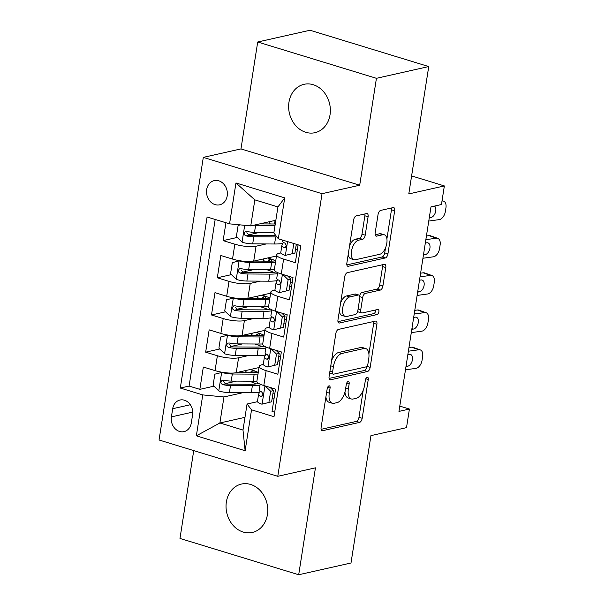 <?xml version="1.0" encoding="UTF-8"?>
<svg xmlns="http://www.w3.org/2000/svg" width="605" height="605" viewBox="0 0 605 605"><rect width="100%" height="100%" fill="white"/><g stroke="black" fill="none" stroke-linecap="round" stroke-linejoin="round"><path stroke-width="0.91" d="M329.022 385.854A2.662 1.331 107 0 0 327.184 388.735L321.111 427.516A3.804 1.898 107 0 0 322.057 430.692A3.804 1.898 107 0 0 322.594 430.7L359.559 422.396A3.804 1.898 107 0 0 362.183 418.282L368.256 379.501A2.662 1.331 107 0 0 367.598 377.278A2.662 1.331 107 0 0 367.22 377.27A2.662 1.331 107 0 0 365.382 380.152L364.596 385.166A12.168 6.088 107 0 1 356.194 398.324L353.116 399.02A12.168 6.088 107 0 1 351.384 398.975A12.168 6.088 107 0 1 348.374 388.811L349.161 383.797A2.662 1.331 107 0 0 348.503 381.573A2.662 1.331 107 0 0 348.125 381.566A2.662 1.331 107 0 0 346.287 384.44L345.5 389.461A12.168 6.088 107 0 1 337.098 402.612L334.02 403.308A12.168 6.088 107 0 1 332.289 403.263A12.168 6.088 107 0 1 329.279 393.106L330.065 388.085A2.662 1.331 107 0 0 329.4 385.861A2.662 1.331 107 0 0 329.022 385.854M288.963 102.222A24.797 20.653 -102.7 0 0 314.94 132.692A24.797 20.653 -102.7 0 0 330.035 114.784A24.797 20.653 -102.7 0 0 304.065 84.307A24.797 20.653 -102.7 0 0 288.963 102.222M226.368 501.969A24.797 20.653 -102.7 0 0 252.338 532.445A24.797 20.653 -102.7 0 0 267.44 514.53A24.797 20.653 -102.7 0 0 241.463 484.06A24.797 20.653 -102.7 0 0 226.368 501.969M206.676 189.577A12.395 10.33 -102.7 0 0 219.66 204.815A12.395 10.33 -102.7 0 0 227.208 195.861A12.395 10.33 -102.7 0 0 214.223 180.623A12.395 10.33 -102.7 0 0 206.676 189.577M368.09 216.756A3.804 1.898 107 0 0 367.144 213.58A3.804 1.898 107 0 0 366.607 213.565L356.232 215.894A3.804 1.898 107 0 0 353.607 220.008L346.862 263.077A3.804 1.898 107 0 0 347.807 266.253A3.804 1.898 107 0 0 348.344 266.268L385.309 257.957A3.804 1.898 107 0 0 387.934 253.85L394.679 210.774A3.804 1.898 107 0 0 393.742 207.606A3.804 1.898 107 0 0 393.197 207.591L380.674 210.404A3.804 1.898 107 0 0 378.049 214.518L375.16 232.948A3.804 1.898 107 0 0 376.098 236.124A3.804 1.898 107 0 0 376.643 236.139L382.852 234.74A10.172 5.09 107 0 1 384.296 234.778A10.172 5.09 107 0 1 386.55 244.632A10.172 5.09 107 0 1 379.796 254.266L355.46 259.734A10.172 5.09 107 0 1 354.016 259.704A10.172 5.09 107 0 1 351.762 249.842A10.172 5.09 107 0 1 358.515 240.208L362.577 239.3A3.804 1.898 107 0 0 365.201 235.186L368.09 216.756L364.875 215.773A3.804 1.898 107 0 0 364.875 213.951M193.729 450.596L179.972 538.442L298.696 574.75L350.998 562.998L370.941 435.63L406.507 427.644L409.419 409.048L398.96 411.4L430.987 206.872L441.446 204.528L444.357 185.932L411.612 175.919M376.431 78.317L257.707 42.002L240.971 148.913L359.695 185.228L376.431 78.317L428.741 66.558L408.791 193.925L444.357 185.932M359.695 185.228L322.034 193.691L277.778 476.301L159.054 439.994L203.31 157.376L322.034 193.691M298.696 574.75L315.439 467.839L277.778 476.301M338.46 329.415A3.804 1.898 107 0 0 335.835 333.521L329.09 376.597A3.804 1.898 107 0 0 330.027 379.774A3.804 1.898 107 0 0 330.572 379.781L367.53 371.478A3.804 1.898 107 0 0 370.162 367.364L376.9 324.295A3.804 1.898 107 0 0 375.962 321.119A3.804 1.898 107 0 0 375.425 321.104L338.46 329.415M337.976 319.833L344.721 276.765A3.804 1.898 107 0 1 347.346 272.651L384.311 264.347A3.804 1.898 107 0 1 384.848 264.362A3.804 1.898 107 0 1 385.793 267.539L382.904 285.968A3.804 1.898 107 0 1 380.28 290.082L365.291 293.448A3.804 1.898 107 0 0 362.667 297.562L360.746 309.79A3.804 1.898 107 0 0 361.692 312.966A3.804 1.898 107 0 0 362.229 312.974L377.838 309.473A2.662 1.331 107 0 1 378.216 309.48A2.662 1.331 107 0 1 378.806 312.059A2.662 1.331 107 0 1 377.036 314.577L339.458 323.025A3.804 1.898 107 0 1 338.913 323.01A3.804 1.898 107 0 1 337.976 319.833M257.707 42.002L310.017 30.25L428.741 66.558M225.93 222.746L223.132 240.609L237.243 237.44M259.802 232.365L248.194 234.974M266.23 243.944L256.044 246.235A15.496 3.675 -171.1 0 1 234.846 244.193L232.517 259.061L220.802 255.484L217.308 277.793L231.42 274.625M253.979 269.55L242.371 272.159M260.407 281.136L250.22 283.42A15.496 3.675 -171.1 0 1 229.023 281.378L226.694 296.253L214.979 292.669L211.485 314.978L225.597 311.809M248.156 306.743L236.547 309.352M254.584 318.321L244.397 320.605A15.496 3.675 -171.1 0 1 223.2 318.563L220.87 333.438L209.156 329.854L205.662 352.163L217.376 355.748A15.496 3.675 8.9 0 0 238.574 357.789L248.761 355.506M242.333 343.927L230.724 346.536M219.774 348.994L205.662 352.163M274.693 412.247L272.038 411.43L275.532 389.121L263.818 385.536A15.496 3.675 8.9 0 1 256.875 381.263L259.205 366.388A15.496 3.675 8.9 0 0 266.147 370.668L277.861 374.245L281.355 351.936L269.641 348.351A15.496 3.675 8.9 0 1 262.699 344.079L265.028 329.203A15.496 3.675 -171.1 0 1 267.501 327.676L269.142 327.305M265.028 329.203A15.496 3.675 -171.1 0 0 271.97 333.476L283.685 337.061L287.178 314.751L275.464 311.167A15.496 3.675 8.9 0 1 268.522 306.886L270.851 292.011A15.496 3.675 -171.1 0 1 273.324 290.483L274.965 290.12M270.851 292.011A15.496 3.675 -171.1 0 0 277.793 296.291L289.508 299.876L293.001 277.566L281.287 273.982A15.496 3.675 8.9 0 1 274.345 269.701L276.674 254.826A15.496 3.675 -171.1 0 1 279.147 253.298L280.788 252.935M232.517 259.061A15.496 3.675 8.9 0 0 253.714 261.11L276.493 255.991M226.694 296.253A15.496 3.675 8.9 0 0 247.891 298.295L270.669 293.175M220.87 333.438A15.496 3.675 8.9 0 0 242.068 335.48L264.846 330.36M191.309 422.971L192.587 414.788A12.009 10.005 -102.7 0 0 180.01 400.026A12.009 10.005 -102.7 0 0 172.697 408.7L171.412 416.883A12.009 10.005 -102.7 0 0 183.996 431.645A12.009 10.005 -102.7 0 0 191.309 422.971M229.552 223.85L235.958 182.944L284.728 197.865L278.323 238.771L273.853 232.963L277.929 206.933L254.834 199.869L250.757 225.899L229.552 223.85L207.091 216.983L180.305 388.039L202.766 394.906L223.963 396.956L242.938 392.69M278.323 238.771L300.783 245.638L273.997 416.694L251.536 409.827L245.131 450.733L196.36 435.812L202.766 394.906M297.441 249.192L295.459 249.638M291.618 286.377L289.636 286.823M285.794 323.562L283.813 324.008M215.176 219.456L189.093 386.066L199.839 389.355L203.333 367.038L215.047 370.623A15.496 3.675 8.9 0 0 236.245 372.665L259.023 367.553M279.971 360.746L277.99 361.193M263.319 364.49L261.678 364.86A15.496 3.675 8.9 0 0 259.205 366.388M276.674 254.826A15.496 3.675 -171.1 0 0 283.616 259.106L295.331 262.691L298.129 244.828M223.2 318.563L211.485 314.978M229.023 281.378L217.308 277.793M234.846 244.193L223.132 240.609M250.757 225.899L275.85 220.258M223.963 396.956L219.887 422.986L242.991 430.049L247.067 404.019L251.536 409.827M244.98 417.344L219.887 422.986L196.36 435.812M274.148 397.931L272.167 398.377M257.496 401.675L247.067 404.019M240.971 148.913L203.31 157.376M409.419 409.048L399.792 406.106M253.843 372.71L254.153 370.744L252.058 371.22A7.169 1.702 8.9 0 0 250.909 371.924A7.169 1.702 8.9 0 0 251.453 372.733M236.51 381.112L224.901 383.721M213.943 386.179L199.839 389.355M189.093 386.066L180.305 388.039M259.666 335.525L259.976 333.552L256.006 332.349M265.489 298.341L265.799 296.367L263.704 296.851A7.169 1.702 8.9 0 0 262.555 297.554A7.169 1.702 8.9 0 0 263.099 298.363M271.312 261.148L271.622 259.182M242.991 430.049L245.131 450.733M235.958 182.944L254.834 199.869M284.728 197.865L277.929 206.933M325.906 396.903A12.168 6.088 107 0 0 329.082 402.287L332.289 403.263M344.948 392.002A12.168 6.088 107 0 0 348.177 397.992L351.384 398.975M321.111 429.331L356.353 421.413A3.804 1.898 107 0 0 358.977 417.306L363.219 390.217M368.899 353.925L373.693 323.312A3.804 1.898 107 0 0 373.693 321.497M329.09 378.412L364.323 370.494A3.804 1.898 107 0 0 366.948 366.388L366.978 366.222M332.591 371.931A2.662 1.331 107 0 0 333.249 374.155A2.662 1.331 107 0 0 333.627 374.17L366.078 366.872A2.662 1.331 107 0 0 367.916 363.998L368.74 358.704A12.168 6.088 107 0 0 365.73 348.541A12.168 6.088 107 0 0 363.998 348.503L341.817 353.486A12.168 6.088 107 0 0 333.423 366.645L332.591 371.931L329.944 371.122M329.664 372.907A2.662 1.331 107 0 0 330.043 373.179L333.249 374.155M365.73 348.541L362.524 347.565A12.168 6.088 107 0 0 360.792 347.52L363.998 348.503M331.593 360.61A12.168 6.088 107 0 1 338.611 352.503L360.792 347.52M359.62 295.815A3.804 1.898 107 0 1 362.077 292.465L377.074 289.099A3.804 1.898 107 0 0 379.698 284.985L382.579 266.555A3.804 1.898 107 0 0 382.579 264.733M357.714 311.197A3.804 1.898 107 0 0 358.478 311.983L361.692 312.966M337.976 321.656L373.829 313.602A2.662 1.331 107 0 0 375.72 309.949M349.735 296.942A10.172 5.09 107 0 0 342.974 306.584A10.172 5.09 107 0 0 345.228 316.438A10.172 5.09 107 0 0 346.673 316.476L355.248 314.547A3.804 1.898 107 0 0 357.873 310.433L359.786 298.204A3.804 1.898 107 0 0 358.848 295.028A3.804 1.898 107 0 0 358.304 295.021L349.735 296.942L346.521 295.966A10.172 5.09 107 0 0 340.653 302.75M339.367 310.947A10.172 5.09 107 0 0 342.022 315.455L345.228 316.438M358.848 295.028L355.642 294.053A3.804 1.898 107 0 0 355.097 294.038L358.304 295.021M346.521 295.966L355.097 294.038M349.599 245.615A10.172 5.09 107 0 1 355.309 239.232L359.362 238.317A3.804 1.898 107 0 0 361.994 234.203L364.875 215.773M348.2 254.561A10.172 5.09 107 0 0 350.802 258.721L354.016 259.704M384.296 234.778L381.089 233.795A10.172 5.09 107 0 0 379.645 233.757L382.852 234.74M375.16 234.77L379.645 233.757M386.905 238.937L391.473 209.799A3.804 1.898 107 0 0 391.473 207.976M346.862 264.899L382.103 256.981A3.804 1.898 107 0 0 384.727 252.867L385.506 247.884M222.383 372.302L214.828 374.177L213.081 385.34L218.912 391.019A10.27 2.435 8.9 0 0 229.408 392.607L251.279 392.743A29.637 7.033 8.9 0 0 259.598 392.214M256.301 383.895A24.601 5.838 8.9 0 0 250.137 381.536A12.206 2.896 -171.1 0 1 249.101 381.188M221.823 372.423A10.27 2.435 8.9 0 0 232.32 374.011L254.191 374.147A29.637 7.033 8.9 0 0 258.002 374.071M236.374 372.642L251.68 372.733A24.601 5.838 8.9 0 0 258.274 372.347M247.127 372.71A12.206 2.896 -171.1 0 1 245.932 371.145A12.206 2.896 -171.1 0 1 246.772 370.305M250.417 369.481A12.206 2.896 8.9 0 0 251.945 370.003L252.081 369.111M256.891 381.135A29.637 7.033 -171.1 0 1 253.079 381.218L231.208 381.082A10.27 2.435 -171.1 0 1 223.381 380.167L221.922 380.333L220.84 382.103L221.211 383.593L222.685 384.629A10.27 2.435 8.9 0 0 230.513 385.544L252.383 385.68A29.637 7.033 8.9 0 0 259.999 385.249M258.683 383.419A24.601 5.838 -171.1 0 1 249.88 384.266L228.009 384.13A5.233 1.24 -171.1 0 1 225.695 383.956L223.578 381.46M258.101 372.37A24.601 5.838 8.9 0 0 251.945 370.003M408.383 351.218L418.864 349.766L411.559 347.187A7.752 4.651 -70.5 0 1 412.981 347.315L420.278 349.902A7.752 4.651 109.5 0 0 418.864 349.766M408.957 347.55L411.559 347.187M261.912 404.17L271.63 401.803L261.912 404.17A10.27 2.435 -171.1 0 1 257.473 401.38L258.577 394.316A10.27 2.435 8.9 0 0 260.868 396.305L261.587 396.381M405.471 369.814L415.953 368.362A7.752 4.651 109.5 0 0 422.071 360.24L422.653 356.519A7.752 4.651 109.5 0 0 420.278 349.902M272.878 393.847A24.601 5.838 -171.1 0 1 274.806 393.742M268.907 402.416L270.654 391.253L265.232 385.975M271.63 401.803L273.377 390.648L270.654 391.253M270.11 387.465L273.377 390.648M407.861 354.568L409.419 354.349A6.201 3.721 -70.5 0 1 410.553 354.454A6.201 3.721 -70.5 0 1 412.451 359.748A6.201 3.721 -70.5 0 1 407.558 366.252L406.106 365.738M405.993 366.464L407.558 366.252M260.158 391.087L258.637 394.142A10.27 2.435 8.9 0 0 258.577 394.316M262.275 395.995L260.868 396.305C263.236 395.655 263.462 394.173 261.572 391.843A10.27 2.435 -171.1 0 1 259.28 389.854L260.165 384.19M228.206 335.117L220.651 336.993L218.904 348.147L224.735 353.834A10.27 2.435 8.9 0 0 235.232 355.422L257.102 355.558A29.637 7.033 8.9 0 0 265.421 355.029M262.124 346.71A24.601 5.838 8.9 0 0 255.96 344.351A12.206 2.896 -171.1 0 1 254.924 344.003M227.646 335.238A10.27 2.435 8.9 0 0 238.143 336.826L260.014 336.962A29.637 7.033 8.9 0 0 263.825 336.887M242.197 335.45L257.503 335.548A24.601 5.838 8.9 0 0 264.098 335.155M259.976 333.567L257.881 334.036A7.169 1.702 8.9 0 0 256.732 334.739A7.169 1.702 8.9 0 0 257.276 335.548M252.951 335.518A12.206 2.896 -171.1 0 1 251.756 333.96A12.206 2.896 -171.1 0 1 252.595 333.113M256.24 332.296A12.206 2.896 8.9 0 0 257.768 332.818L257.904 331.926M262.714 343.95A29.637 7.033 -171.1 0 1 258.902 344.026L237.031 343.89A10.27 2.435 -171.1 0 1 229.204 342.982L227.745 343.141L226.663 344.918L227.034 346.4L228.509 347.444A10.27 2.435 8.9 0 0 236.336 348.351L258.206 348.495A29.637 7.033 8.9 0 0 265.822 348.064M264.506 346.234A24.601 5.838 -171.1 0 1 255.703 347.073L233.832 346.937A5.233 1.24 -171.1 0 1 231.518 346.771L229.401 344.275M263.924 335.185A24.601 5.838 8.9 0 0 257.768 332.818M234.029 297.925L226.474 299.808L224.727 310.962L230.558 316.642A10.27 2.435 8.9 0 0 241.055 318.23L262.925 318.374A29.637 7.033 8.9 0 0 271.244 317.837M267.947 309.526A24.601 5.838 8.9 0 0 261.784 307.159A12.206 2.896 -171.1 0 1 260.747 306.818M233.47 298.053A10.27 2.435 8.9 0 0 243.966 299.641L265.837 299.777A29.637 7.033 8.9 0 0 269.649 299.702M248.02 298.265L263.326 298.363A24.601 5.838 8.9 0 0 269.921 297.97M258.774 298.333A12.206 2.896 -171.1 0 1 257.579 296.775A12.206 2.896 -171.1 0 1 258.418 295.928M262.063 295.111A12.206 2.896 8.9 0 0 263.591 295.633L263.727 294.733M268.537 306.765A29.637 7.033 -171.1 0 1 264.725 306.841L242.855 306.705A10.27 2.435 -171.1 0 1 235.027 305.797L233.568 305.956L232.486 307.733L232.857 309.215L234.332 310.259A10.27 2.435 8.9 0 0 242.159 311.167L264.03 311.303A29.637 7.033 8.9 0 0 271.645 310.879M270.329 309.049A24.601 5.838 -171.1 0 1 261.526 309.889L239.656 309.752A5.233 1.24 -171.1 0 1 237.341 309.579L235.224 307.09M269.747 297.993A24.601 5.838 8.9 0 0 263.591 295.633M239.852 260.74L232.297 262.623L230.55 273.778L236.381 279.457A10.27 2.435 8.9 0 0 246.878 281.045L268.749 281.181A29.637 7.033 8.9 0 0 277.067 280.652M273.77 272.341A24.601 5.838 8.9 0 0 267.607 269.974A12.206 2.896 -171.1 0 1 266.571 269.633M239.293 260.868A10.27 2.435 8.9 0 0 249.789 262.457L271.66 262.593A29.637 7.033 8.9 0 0 275.472 262.51M253.843 261.08L269.149 261.178A24.601 5.838 8.9 0 0 275.744 260.785M267.652 257.98L271.622 259.19L269.527 259.658A7.169 1.702 8.9 0 0 268.378 260.369A7.169 1.702 8.9 0 0 268.923 261.178M264.597 261.148A12.206 2.896 -171.1 0 1 263.402 259.59A12.206 2.896 -171.1 0 1 264.241 258.743M267.886 257.927A12.206 2.896 8.9 0 0 269.414 258.448L269.55 257.548M274.36 269.58A29.637 7.033 -171.1 0 1 270.548 269.656L248.678 269.52A10.27 2.435 -171.1 0 1 240.851 268.612L239.391 268.771L238.309 270.541L238.68 272.031L240.155 273.074A10.27 2.435 8.9 0 0 247.982 273.982L269.853 274.118A29.637 7.033 8.9 0 0 277.468 273.694M276.152 271.864A24.601 5.838 -171.1 0 1 267.349 272.704L245.479 272.568A5.233 1.24 -171.1 0 1 243.165 272.394L241.047 269.898M275.57 260.808A24.601 5.838 8.9 0 0 269.414 258.448M240.298 224.886L238.12 225.438L236.374 236.593L242.204 242.272A10.27 2.435 8.9 0 0 252.701 243.86L274.572 243.996A29.637 7.033 8.9 0 0 282.89 243.467M273.861 232.925A24.601 5.838 8.9 0 0 273.43 232.789A12.206 2.896 -171.1 0 1 272.394 232.449M253.835 225.204A10.27 2.435 8.9 0 0 255.612 225.272L275.041 225.393M259.666 223.895L274.973 223.994A24.601 5.838 8.9 0 0 275.26 223.994M275.502 222.443L275.351 222.474A7.169 1.702 8.9 0 0 274.201 223.184A7.169 1.702 8.9 0 0 274.746 223.986M270.42 223.963A12.206 2.896 -171.1 0 1 269.225 222.406A12.206 2.896 -171.1 0 1 270.064 221.559M273.71 220.742A12.206 2.896 8.9 0 0 275.237 221.264L275.373 220.364M273.936 232.456L254.501 232.335A10.27 2.435 -171.1 0 1 246.674 231.42L245.214 231.586L244.133 233.356L244.503 234.846L245.978 235.882A10.27 2.435 8.9 0 0 253.805 236.797L275.676 236.933A29.637 7.033 8.9 0 0 276.909 236.933M275.789 235.474A24.601 5.838 -171.1 0 1 273.173 235.519L251.302 235.383A5.233 1.24 -171.1 0 1 248.988 235.209L246.87 232.713M275.668 221.4A24.601 5.838 8.9 0 0 275.237 221.264M414.206 314.033L424.687 312.581L417.382 310.002A7.752 4.651 -70.5 0 1 418.804 310.131L426.102 312.709A7.752 4.651 109.5 0 0 424.687 312.581M414.78 310.357L417.382 310.002M267.735 366.985L277.453 364.618L267.735 366.985A10.27 2.435 -171.1 0 1 263.296 364.195L264.4 357.132A10.27 2.435 8.9 0 0 266.692 359.12L267.41 359.188M411.294 332.629L421.776 331.177A7.752 4.651 109.5 0 0 427.894 323.047L428.476 319.334A7.752 4.651 109.5 0 0 426.102 312.709M278.701 356.663A24.601 5.838 -171.1 0 1 280.629 356.549M274.73 365.223L276.477 354.069L271.055 348.782M277.453 364.618L279.2 353.456L276.477 354.069M275.933 350.28L279.2 353.456M413.684 317.383L415.242 317.164A6.201 3.721 -70.5 0 1 416.376 317.27A6.201 3.721 -70.5 0 1 418.274 322.563A6.201 3.721 -70.5 0 1 413.381 329.067L411.929 328.553M411.816 329.279L413.381 329.067M265.981 353.895L264.461 356.958A10.27 2.435 8.9 0 0 264.4 357.132M268.098 358.81L266.692 359.12C269.059 358.47 269.285 356.98 267.395 354.659A10.27 2.435 -171.1 0 1 265.103 352.67L265.988 347.005M420.029 276.848L430.51 275.396L423.205 272.817A7.752 4.651 -70.5 0 1 424.627 272.946L431.925 275.525A7.752 4.651 109.5 0 0 430.51 275.396M420.604 273.173L423.205 272.817M273.558 329.793L283.276 327.426L273.558 329.793A10.27 2.435 -171.1 0 1 269.119 327.01L270.223 319.947A10.27 2.435 8.9 0 0 272.515 321.936L273.233 322.004M417.117 295.444L427.599 293.985A7.752 4.651 109.5 0 0 433.717 285.863L434.299 282.149A7.752 4.651 109.5 0 0 431.925 275.525M284.524 319.478A24.601 5.838 -171.1 0 1 286.452 319.364M280.554 328.039L282.301 316.884L276.878 311.598M283.276 327.426L285.023 316.271L282.301 316.884M281.756 313.095L285.023 316.271M419.507 280.191L421.065 279.979A6.201 3.721 -70.5 0 1 422.199 280.085A6.201 3.721 -70.5 0 1 424.097 285.378A6.201 3.721 -70.5 0 1 419.205 291.875L417.752 291.368M417.639 292.094L419.205 291.875M271.804 316.71L270.284 319.773A10.27 2.435 8.9 0 0 270.223 319.947M273.921 321.618L272.515 321.936C274.882 321.285 275.109 319.795 273.218 317.474A10.27 2.435 -171.1 0 1 270.927 315.485L271.811 309.82M425.852 239.663L436.334 238.211L429.028 235.625A7.752 4.651 -70.5 0 1 430.45 235.761L437.748 238.34A7.752 4.651 109.5 0 0 436.334 238.211M426.427 235.988L429.028 235.625M279.381 292.608L289.099 290.241L279.381 292.608A10.27 2.435 -171.1 0 1 274.942 289.825L276.046 282.762A10.27 2.435 8.9 0 0 278.338 284.751L279.056 284.819M422.94 258.252L433.422 256.8A7.752 4.651 109.5 0 0 439.54 248.678L440.122 244.957A7.752 4.651 109.5 0 0 437.748 238.34M290.347 282.285A24.601 5.838 -171.1 0 1 292.276 282.18M286.384 290.854L288.131 279.699L282.701 274.413M289.099 290.241L290.846 279.087L288.131 279.699M287.579 275.903L290.846 279.087M425.33 243.006L426.888 242.794A6.201 3.721 -70.5 0 1 428.022 242.9A6.201 3.721 -70.5 0 1 429.921 248.194A6.201 3.721 -70.5 0 1 425.028 254.69L423.576 254.183M423.462 254.909L425.028 254.69M277.627 279.525L276.107 282.58A10.27 2.435 8.9 0 0 276.046 282.762M279.744 284.433L278.338 284.751C280.705 284.1 280.932 282.611 279.041 280.289A10.27 2.435 -171.1 0 1 276.75 278.3L277.635 272.636M285.205 255.423L294.922 253.056L285.205 255.423A10.27 2.435 -171.1 0 1 280.765 252.64L281.87 245.57A10.27 2.435 8.9 0 0 284.161 247.566L284.879 247.634M428.764 221.067L439.245 219.615A7.752 4.651 109.5 0 0 445.363 211.493L445.945 207.772A7.752 4.651 109.5 0 0 443.571 201.155A7.752 4.651 109.5 0 0 442.157 201.026M296.17 245.101A24.601 5.838 -171.1 0 1 298.099 244.995M292.207 253.669L293.796 243.505M294.922 253.056L296.299 244.269M434.511 206.086A6.201 3.721 -70.5 0 1 435.744 211.009A6.201 3.721 -70.5 0 1 430.851 217.505L429.406 216.991M429.285 217.724L430.851 217.505M283.45 242.34L281.93 245.396A10.27 2.435 8.9 0 0 281.87 245.57M285.568 247.248L284.161 247.566C286.528 246.916 286.755 245.426 284.864 243.104A10.27 2.435 -171.1 0 1 282.573 241.108L282.724 240.117M256.044 246.235L253.714 261.11M250.22 283.42L247.891 298.295M244.397 320.605L242.068 335.48M238.574 357.789L236.245 372.665M266.147 370.668L263.818 385.536M283.616 259.106L281.287 273.982M277.793 296.291L275.464 311.167M271.97 333.476L269.641 348.351M217.376 355.748L215.047 370.623M192.738 412.096L171.412 416.883M190.333 404.737L172.697 408.7M326.632 392.297L329.279 393.106M346.71 383.048L349.161 383.797M345.727 388.002L348.374 388.811M365.813 378.753L368.256 379.501M358.977 417.306L362.183 418.282M356.353 421.413L359.559 422.396M321.595 430.397L322.594 430.7M327.615 387.336L330.065 388.085M373.693 323.312L376.9 324.295M366.948 366.388L370.162 367.364M364.323 370.494L367.53 371.478M329.574 379.479L330.572 379.781M338.611 352.503L341.817 353.486M330.776 365.828L333.423 366.645M382.579 266.555L385.793 267.539M379.698 284.985L382.904 285.968M377.074 289.099L380.28 290.082M362.077 292.465L365.291 293.448M359.839 296.7L362.667 297.562M358.099 308.981L360.746 309.79M373.829 313.602L377.036 314.577M338.46 322.722L339.458 323.025M361.994 234.203L365.201 235.186M359.362 238.317L362.577 239.3M355.309 239.232L358.515 240.208M375.644 235.829L376.643 236.139M391.473 209.799L394.679 210.774M384.727 252.867L387.934 253.85M382.103 256.981L385.309 257.957M347.346 265.966L348.344 266.268M254.153 370.752L250.183 369.534M221.649 372.468L218.768 390.875M252.058 371.22L251.816 372.733M252.383 385.68L251.279 392.743M254.191 374.147L253.079 381.218M230.513 385.544L229.408 392.607M232.32 374.011L231.208 381.082M225.695 383.956L222.685 384.629M262.086 404.125L264.945 385.884M227.472 335.283L224.591 353.691M257.881 334.036L257.639 335.548M258.206 348.495L257.102 355.558M260.014 336.962L258.902 344.026M236.336 348.351L235.232 355.422M238.143 336.826L237.031 343.89M231.518 346.771L228.509 347.444M265.799 296.374L261.829 295.164M233.296 298.099L230.414 316.506M263.704 296.851L263.47 298.363M264.03 311.303L262.925 318.374M265.837 299.777L264.725 306.841M242.159 311.167L241.055 318.23M243.966 299.641L242.855 306.705M237.341 309.579L234.332 310.259M239.119 260.914L236.237 279.321M269.527 259.658L269.293 261.178M269.853 274.118L268.749 281.181M271.66 262.593L270.548 269.656M247.982 273.982L246.878 281.045M249.789 262.457L248.678 269.52M243.165 272.394L240.155 273.074M275.661 221.46L273.483 220.787M244.692 225.31L242.06 242.129M275.351 222.474L275.116 223.994M275.676 236.933L274.572 243.996M253.805 236.797L252.701 243.86M255.612 225.272L254.501 232.335M248.988 235.209L245.978 235.882M267.909 366.94L270.768 348.699M273.732 329.755L276.591 311.514M279.555 292.563L282.414 274.322M285.378 255.378L287.541 241.592M245.932 371.145L245.69 372.695M251.756 333.96L251.514 335.51M257.579 296.775L257.337 298.325M263.402 259.59L263.16 261.141M269.225 222.406L268.983 223.956M442.058 200.618L443.571 201.155"/></g></svg>
